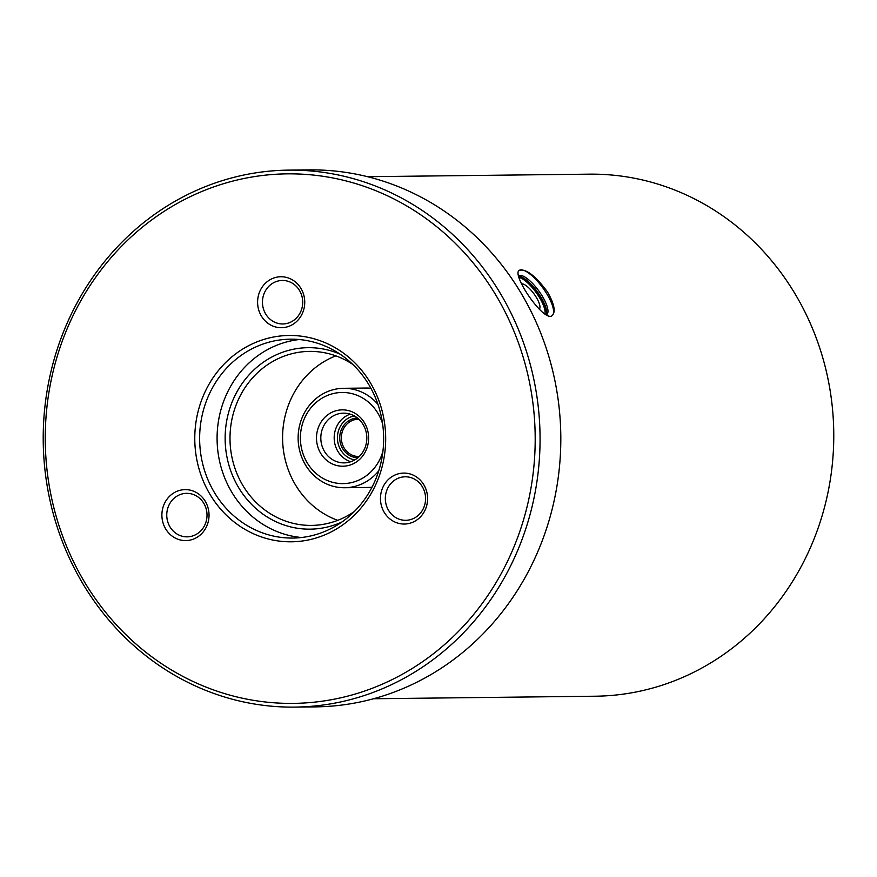 <?xml version="1.0" encoding="UTF-8"?>
<svg xmlns="http://www.w3.org/2000/svg" width="877" height="877" viewBox="0 0 877 877"><rect width="100%" height="100%" fill="white"/><g stroke="black" fill="none" stroke-linecap="round" stroke-linejoin="round"><path stroke-width="1.32" d="M358.825 419.206A18.647 17.255 -90.7 0 0 358.386 419.206A18.647 17.255 -90.7 0 0 341.35 438.051A18.647 17.255 -90.7 0 0 358.814 456.5A18.647 17.255 -90.7 0 0 359.252 456.489M357.399 417.989A19.886 18.406 -90.7 0 0 339.728 438.072A19.886 18.406 -90.7 0 0 357.86 457.75M377.976 404.396A49.726 46.01 -90.7 0 0 343.565 388.303A49.726 46.01 -90.7 0 0 298.246 441.493A49.726 46.01 -90.7 0 0 344.705 487.744A49.726 46.01 -90.7 0 0 378.732 470.861M382.591 423.777A45.582 42.173 -90.7 0 0 334.356 393.313A45.582 42.173 -90.7 0 0 300.504 441.219A45.582 42.173 -90.7 0 0 337.853 483.326A45.582 42.173 -90.7 0 0 382.909 451.381M366.761 436.286A24.863 22.999 -90.7 0 0 343.532 413.166A24.863 22.999 -90.7 0 0 320.818 438.281A24.863 22.999 -90.7 0 0 344.102 462.881A24.863 22.999 -90.7 0 0 366.761 436.286M368.57 436.066A28.174 26.069 -90.7 0 0 327.943 414.678A28.174 26.069 -90.7 0 0 331.177 463.363A28.174 26.069 -90.7 0 0 368.57 436.066M521.585 283.896A15.534 4.922 -126.1 0 1 535.891 296.678A15.534 4.922 -126.1 0 1 539.267 309.197M518.877 277.362A23.526 7.454 -126.1 0 1 538.917 296.645A23.526 7.454 -126.1 0 1 544.924 314.065M547.511 291.986C535.551 275.871 526.145 268.647 519.316 270.324C511.028 274.337 544.485 323.46 552.291 315.49C555.865 311.708 554.275 303.87 547.511 291.986M519.305 270.335A27.965 8.858 -126.1 0 1 546.239 292.918A27.965 8.858 -126.1 0 1 552.28 315.501M519.458 276.408A24.863 7.871 -126.1 0 1 539.991 296.634A24.863 7.871 -126.1 0 1 546.535 313.506M370.894 388.259A49.726 46.01 -90.7 0 0 366.071 388.04L343.565 388.303M344.705 487.744L367.2 487.48A49.726 46.01 -90.7 0 0 372.023 487.152M373.514 698.75L595.22 696.217A261.05 241.526 -90.7 0 0 833.15 416.959A261.05 241.526 -90.7 0 0 589.267 174.161L367.551 176.694M43.85 457.366A268.505 248.421 -90.7 0 0 294.705 707.103A268.505 248.421 -90.7 0 0 540.046 435.781A268.505 248.421 -90.7 0 0 288.577 170.127A268.505 248.421 -90.7 0 0 43.85 457.366M45.878 457.125A264.777 244.968 89.3 0 1 397.204 200.647A264.777 244.968 89.3 0 1 427.592 658.134A264.777 244.968 89.3 0 1 45.878 457.125M288.577 170.127L309.329 169.897A268.505 248.421 89.3 0 1 560.798 435.551A268.505 248.421 89.3 0 1 315.457 706.873L294.705 707.103M161.949 516.882A25.488 23.58 -90.7 0 0 198.695 536.231A25.488 23.58 -90.7 0 0 195.768 492.205A25.488 23.58 -90.7 0 0 161.949 516.882M257.652 304.012A25.488 23.58 -90.7 0 0 294.387 323.361A25.488 23.58 -90.7 0 0 291.46 279.325A25.488 23.58 -90.7 0 0 257.652 304.012M297.062 541.558A103.179 95.461 -90.7 0 0 369.261 380.936A103.179 95.461 -90.7 0 0 204.352 393.411A103.179 95.461 -90.7 0 0 297.062 541.558M380.519 500.35A25.488 23.58 -90.7 0 0 417.255 519.688A25.488 23.58 -90.7 0 0 414.328 475.663A25.488 23.58 -90.7 0 0 380.519 500.35M166.805 516.608A21.75 20.127 89.3 0 1 186.637 493.334A21.75 20.127 89.3 0 1 207.016 514.865A21.75 20.127 89.3 0 1 187.13 536.845A21.75 20.127 89.3 0 1 166.805 516.608M385.376 500.065A21.75 20.127 89.3 0 1 405.207 476.792A21.75 20.127 89.3 0 1 425.575 498.322A21.75 20.127 89.3 0 1 405.7 520.302A21.75 20.127 89.3 0 1 385.376 500.065M262.508 303.738A21.75 20.127 89.3 0 1 282.328 280.465A21.75 20.127 89.3 0 1 302.708 301.984A21.75 20.127 89.3 0 1 282.822 323.964A21.75 20.127 89.3 0 1 262.508 303.738M354.483 511.368A87.02 80.509 89.3 0 1 316.268 525.202A87.02 80.509 89.3 0 1 311.499 525.411A87.02 80.509 89.3 0 1 230.004 439.322A87.02 80.509 89.3 0 1 309.515 351.392A87.02 80.509 89.3 0 1 352.806 364.448M339.991 354.1A90.748 83.962 -90.7 0 0 226.113 424.468A90.748 83.962 -90.7 0 0 315.106 528.941A90.748 83.962 -90.7 0 0 341.909 522.012M335.858 355.865A87.02 80.509 -90.7 0 0 282.591 438.719A87.02 80.509 -90.7 0 0 337.744 520.335M301.491 537.513A99.452 92.008 89.3 0 1 217.09 439.465A99.452 92.008 89.3 0 1 299.232 339.531M298.224 537.82A99.452 92.008 89.3 0 1 292.775 538.061A99.452 92.008 89.3 0 1 199.638 439.673A99.452 92.008 89.3 0 1 290.506 339.18A99.452 92.008 89.3 0 1 383.567 434.619A99.452 92.008 89.3 0 1 298.224 537.82M350.23 414.163A24.863 22.999 -90.7 0 0 334.181 438.138A24.863 22.999 -90.7 0 0 350.778 461.73M354.231 415.873A22.374 20.697 -90.7 0 0 337.426 438.094A22.374 20.697 -90.7 0 0 354.736 459.932M518.482 275.871A23.986 7.597 -126.1 0 1 541.679 295.165A23.986 7.597 -126.1 0 1 546.272 314.898M518.614 276.43L519.951 276.496A23.986 7.597 -126.1 0 1 540.331 296.141A23.986 7.597 -126.1 0 1 546.612 313.012L545.965 314.722"/></g></svg>
